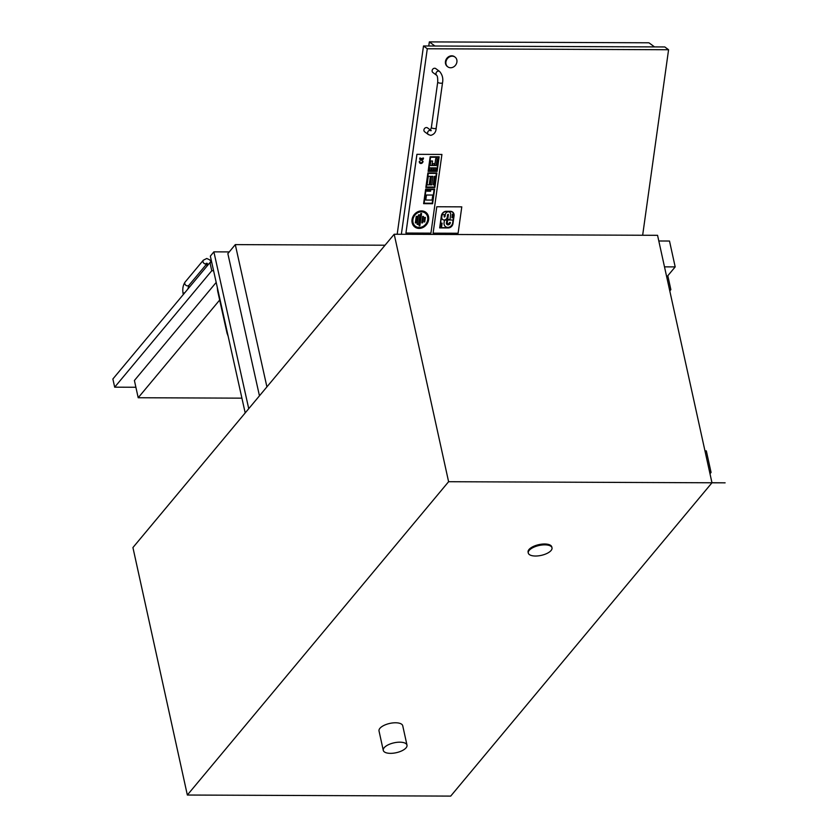 <?xml version="1.0" encoding="UTF-8"?>
<svg xmlns="http://www.w3.org/2000/svg" width="838" height="838" viewBox="0 0 838 838"><rect width="100%" height="100%" fill="white"/><g stroke="black" fill="none" stroke-linecap="round" stroke-linejoin="round"><path stroke-width="1.26" d="M394.195 234.242L132.928 547.56L187.345 795.032L448.602 481.714L394.195 234.242L657.558 235.31L711.965 482.73L725.121 482.835L448.602 481.714M725.121 482.835L711.954 482.803L450.708 796.1L187.345 795.032M669.51 289.644L670.871 289.644L669.792 290.943M667.813 275.744L670.871 289.644M709.702 472.443L711.064 472.443L709.985 473.742M704.957 450.886L706.329 450.896L711.064 472.443M664.503 266.861L675.187 266.903L666.734 277.032M658.815 240.988L669.499 241.03L675.187 266.903M528.286 553.049L528.087 552.179A12.141 5.059 -12.4 0 1 538.865 544.637A12.141 5.059 -12.4 0 1 551.802 546.973L552.001 547.832A12.141 5.059 167.6 0 0 539.054 545.496A12.141 5.059 167.6 0 0 528.286 553.049A12.141 5.059 167.6 0 0 535.482 556.023A12.141 5.059 167.6 0 0 552.001 547.832M383.28 750.366L379.017 730.966A12.141 5.059 -12.4 0 1 389.785 723.424A12.141 5.059 -12.4 0 1 402.732 725.76L406.996 745.16A12.141 5.059 167.6 0 0 394.049 742.824A12.141 5.059 167.6 0 0 383.28 750.366A12.141 5.059 167.6 0 0 390.477 753.352A12.141 5.059 167.6 0 0 406.996 745.16M216.194 282.416L134.405 380.494L138.197 397.736L241.91 398.155M219.671 300.035L138.197 397.736M213.596 270.747L211.763 270.737L209.961 262.556L211.773 262.566M135.892 387.261L114.68 387.177L211.763 270.737M209.961 262.556L112.879 378.996L114.68 387.177M259.455 395.829L227.852 253.621L235.289 244.612L266.913 386.884M385.04 245.22L235.289 244.612M229.266 251.913L213.879 251.85L210.348 256.135L245.199 412.925M248.739 408.682L213.879 251.85M654.52 46.907L648.926 42.79L429.339 41.9L434.922 46.027M428.763 45.996L429.339 41.9M642.652 235.248L668.577 49.735L664.796 46.949L423.504 45.975L397.191 234.252M668.577 49.735L427.286 48.761L423.504 45.975M401.36 234.273L427.286 48.761M447.576 66.652A6.065 5.227 -53.6 0 1 447.324 66.485A6.065 5.227 -53.6 0 1 445.889 59.969A6.065 5.227 -53.6 0 1 451.734 55.811A6.065 5.227 -53.6 0 1 454.531 56.712A6.065 5.227 -53.6 0 1 454.772 56.9M430.523 130.33A2.43 2.095 -53.6 0 0 428.375 134.562L424.604 131.765A2.43 2.095 -53.6 0 1 427.485 127.858L430.606 130.173M436.661 75.305L432.879 72.518A2.43 2.095 -53.6 0 1 435.77 68.611L439.541 71.398A2.43 2.095 126.4 0 0 436.661 75.305L436.661 75.305C437.467 75.944 437.813 78.227 437.708 82.155L431.371 127.523A2.43 0.66 -172 0 0 434.765 128.591A2.43 0.66 -172 0 0 436.179 128.193C436.032 132.037 434.22 134.426 430.753 135.368L428.375 134.562M452.237 56.177A6.065 5.227 126.4 0 0 446.382 60.336A6.065 5.227 126.4 0 0 447.817 66.851A6.065 5.227 126.4 0 0 455.631 65.071A6.065 5.227 126.4 0 0 455.024 57.078A6.065 5.227 126.4 0 0 452.237 56.177M445.512 220.006A2.064 1.77 -53.6 0 1 444.444 220.342L444.15 222.405A4.777 4.106 126.4 0 0 445.554 226.669A4.777 4.106 126.4 0 0 450.09 226.721A4.777 4.106 126.4 0 0 452.74 222.437L453.075 220.038L447.649 220.017L447.314 222.416A1.267 1.089 126.4 0 0 448.885 223.557A1.267 1.089 126.4 0 0 449.587 222.426L450.341 222.426L450.247 223.159A2.158 1.854 -53.6 0 1 446.403 223.149L446.843 220.017L445.491 219.996L446.843 220.017M447.681 223.537L447.66 223.526A1.267 1.089 -53.6 0 1 447.293 222.405L447.628 220.006L453.075 220.038M445.533 226.648L445.554 226.669A4.777 4.106 -53.6 0 1 445.533 226.648A4.777 4.106 -53.6 0 1 444.14 222.395L444.444 220.342M444.423 220.331A2.064 1.77 126.4 0 0 445.491 219.996M447.073 224.563A2.158 1.854 126.4 0 0 450.226 223.149L450.247 223.159M450.226 223.149L450.32 222.426M439.678 227.894L441.343 215.963A4.819 4.148 -53.6 0 1 445.879 211.302L450.624 211.323L445.9 211.312A4.819 4.148 126.4 0 0 441.364 215.984L439.699 227.905L448.33 227.936A4.619 3.981 126.4 0 0 453.012 223.337L454.028 216.036A4.682 4.033 126.4 0 0 452.625 212.024A4.682 4.033 126.4 0 0 450.645 211.333L450.645 211.333A4.682 4.033 -53.6 0 1 452.604 212.014A4.682 4.033 -53.6 0 1 452.614 212.014L452.625 212.024M441.584 215.984A4.714 4.054 -53.6 0 1 445.868 211.543L450.614 211.564A4.42 3.802 -53.6 0 1 452.489 212.224A4.42 3.802 -53.6 0 1 453.808 216.036L452.792 223.337A4.431 3.813 -53.6 0 1 448.361 227.706L439.95 227.674L441.584 215.984M439.95 227.664L448.34 227.695A4.431 3.813 126.4 0 0 452.771 223.327L453.808 216.036M453.787 216.015A4.42 3.802 126.4 0 0 452.478 212.213M451.965 217.754L452.52 217.754L453.002 214.266L452.447 214.266L451.944 217.744L452.436 214.245L452.991 214.245M442.108 223.128L441.448 223.128L440.977 226.49L441.636 226.501L442.108 223.128L441.448 223.128M440.977 226.49L441.427 223.118M444.297 217.021L444.957 216.654L444.171 216.665L444.454 214.654L442.129 214.643L441.846 216.665A3.059 2.629 126.4 0 0 445.68 219.546A3.059 2.629 126.4 0 0 447.303 216.686L447.586 214.664L448.393 214.675L447.712 219.556L448.246 214.298M442.705 219.556L442.684 219.546A3.059 2.629 -53.6 0 1 442.684 219.546A3.059 2.629 -53.6 0 1 441.825 216.644L442.108 214.633L444.433 214.643M447.691 219.535L449.985 219.566L450.666 214.685A2.996 2.577 126.4 0 0 445.261 214.654A2.996 2.577 -53.6 0 1 449.734 212.255L449.723 212.244M445.261 214.654L444.978 216.675L445.261 214.654M436.787 206.745L461.79 206.86L436.787 206.745L433.11 233.153L436.797 206.766M433.11 233.153L458.103 233.247L461.79 206.86M419.89 214.884L418.508 214.874L417.167 224.427L418.56 224.437L419.89 214.884L418.508 214.874M417.146 224.416L418.487 214.863M429.674 170.041L429.978 167.851L429.695 170.051L431.141 170.062L431.444 167.872L429.999 167.862L431.444 167.872M430.753 190.079L427.129 190.069L426.971 191.2L430.596 191.211L430.753 190.079L427.118 190.048L426.971 191.2M423.619 203.665L425.652 189.084L423.619 203.665L432.607 203.707L434.639 189.126L425.652 189.084L434.639 189.126M424.122 203.205L426.029 189.545L434.136 189.587L432.23 203.236L424.122 203.205L432.23 203.236M432.209 203.225L434.115 189.587M419.953 161.325L419.367 161.325A2.032 1.749 126.4 0 0 421.912 163.19A2.032 1.749 126.4 0 0 423.022 161.336L422.425 161.336A1.383 1.184 -53.6 0 1 420.341 162.635A1.383 1.184 -53.6 0 1 419.953 161.325L419.367 161.325A2.032 1.749 -53.6 0 0 419.943 163.159A2.032 1.749 -53.6 0 1 419.943 163.159L419.964 163.18M420.33 162.624A1.383 1.184 126.4 0 0 422.404 161.315L423.022 161.336M428.134 171.35L430.166 156.769L428.134 171.35L437.122 171.392L439.154 156.811L430.166 156.769L439.154 156.811M428.637 170.889L430.543 157.24L438.651 157.272L436.745 170.931L428.637 170.889L436.745 170.931M436.724 170.91L438.63 157.272M421.902 158.455L421.137 159.545A1.383 1.194 -53.6 0 1 420.414 158.036L419.828 158.026A2.043 1.76 126.4 0 0 422.394 159.964A2.043 1.76 126.4 0 0 423.483 158.047L422.876 158.047A1.383 1.194 -53.6 0 1 421.744 159.545L421.902 158.455L421.284 158.455M420.393 158.015L419.828 158.026M421.116 159.524L421.273 158.434M421.744 159.524A1.383 1.194 126.4 0 0 422.865 158.026L422.876 158.047M422.865 158.026L423.483 158.047M420.383 159.964L420.404 159.974A2.043 1.76 -53.6 0 1 419.807 158.015M425.767 200.052L432.073 200.073L432.785 195.044L426.469 195.024L425.767 200.052L426.448 195.003L432.764 195.034M436.902 172.963L427.914 172.932L425.872 187.513L434.859 187.544L436.902 172.963L427.914 172.932M428.291 173.393L436.399 173.424L434.482 187.084L426.374 187.052L428.291 173.393M426.385 187.031L434.472 187.063L436.378 173.424M425.851 187.492L427.893 172.911M433.246 184.894L433.885 184.905L435.079 176.357L434.44 176.357L433.246 184.894L434.419 176.336L435.058 176.336M432.932 176.347L431.486 176.336L430.292 184.884L431.738 184.894L432.932 176.347L431.465 176.326L430.292 184.884M427.097 184.873L429.213 184.884L430.407 176.336L428.291 176.326L427.097 184.873L428.27 176.315L430.407 176.336M421.556 210.914A9.176 7.898 126.4 0 0 412.705 217.199A9.176 7.898 126.4 0 0 414.883 227.046A9.176 7.898 126.4 0 0 426.689 224.354A9.176 7.898 126.4 0 0 425.777 212.276A9.176 7.898 126.4 0 0 421.556 210.914M421.42 211.836A8.202 7.06 -53.6 0 1 425.201 213.062A8.202 7.06 -53.6 0 1 426.018 223.861A8.202 7.06 -53.6 0 1 415.459 226.27A8.202 7.06 -53.6 0 1 413.511 217.461A8.202 7.06 -53.6 0 1 421.42 211.836M415.449 226.26A8.202 7.06 126.4 0 0 425.997 223.84A8.202 7.06 126.4 0 0 425.191 213.051M414.862 227.035L414.883 227.046A9.176 7.898 -53.6 0 1 414.862 227.035A9.176 7.898 -53.6 0 1 412.694 217.189A9.176 7.898 -53.6 0 1 421.535 210.904A9.176 7.898 -53.6 0 1 425.756 212.265A9.176 7.898 -53.6 0 1 425.767 212.276L425.777 212.276M432.513 165.495L432.775 163.661L432.534 165.515L434.178 165.515L434.44 163.682L432.796 163.672L434.44 163.682M425.379 217.44L424.656 217.44L424.028 221.923L424.751 221.923L425.379 217.44L424.656 217.44M424.018 221.913L424.636 217.419M431.884 170.051L432.188 167.862L431.895 170.062L433.34 170.072L433.644 167.883L432.209 167.872L433.644 167.883M435.875 167.893L434.43 167.883L434.126 170.072L435.571 170.083L435.875 167.893L434.43 167.883M434.126 170.072L434.409 167.872M430.187 165.505L431.916 165.505L432.544 161.001L430.816 160.99L430.187 165.505L430.795 160.98L432.544 161.001M437.174 158.612L435.729 158.602L434.765 165.515L436.2 165.526L437.174 158.612L435.708 158.592L434.765 165.515M421.786 222.887L422.541 222.898L423.441 216.455L422.687 216.455L421.786 222.887L422.666 216.434L423.441 216.455M417.481 216.382L416.266 216.382L415.355 222.908L416.57 222.918L417.481 216.382L416.266 216.382M415.334 222.898L416.245 216.361M421.566 213.491L420.823 213.481L419.094 225.841L419.838 225.841L421.566 213.491L420.823 213.481M419.094 225.841L420.802 213.47M416.915 154.328L441.919 154.443L416.915 154.328L405.938 233.037L416.936 154.339M405.938 233.037L430.921 233.142L441.919 154.443M208.735 264.033A2.504 1.048 167.6 0 0 207.049 265.447L207.154 265.929M206.619 264.085L188.927 285.297A2.504 2.001 39.8 0 1 185.083 282.092L203.351 260.189A2.504 2.001 39.8 0 0 206.525 263.876M185.083 282.092C182.914 285.308 182.286 289.299 183.187 294.054A2.504 1.048 -12.4 0 1 184.884 292.64M217.262 287.225L217.66 291.027A2.43 1.016 -12.5 0 1 217.953 290.367M217.66 291.027L227.035 333.189A2.43 1.016 -12.5 0 1 227.328 332.529M436.179 128.193L442.516 82.826A2.43 0.66 -172 0 1 441.113 83.224A2.43 0.66 -172 0 1 437.708 82.155M207.049 265.447L206.169 263.321L207.258 263.331M211.396 262.566L209.793 259.874L206.735 258.481L203.351 260.189M188.927 285.297L187.838 289.089M227.035 333.189L228.156 336.268M431.266 130.655L430.271 130.644L431.371 127.523M442.516 82.826C443.354 78.458 442.359 74.645 439.541 71.398"/></g></svg>
